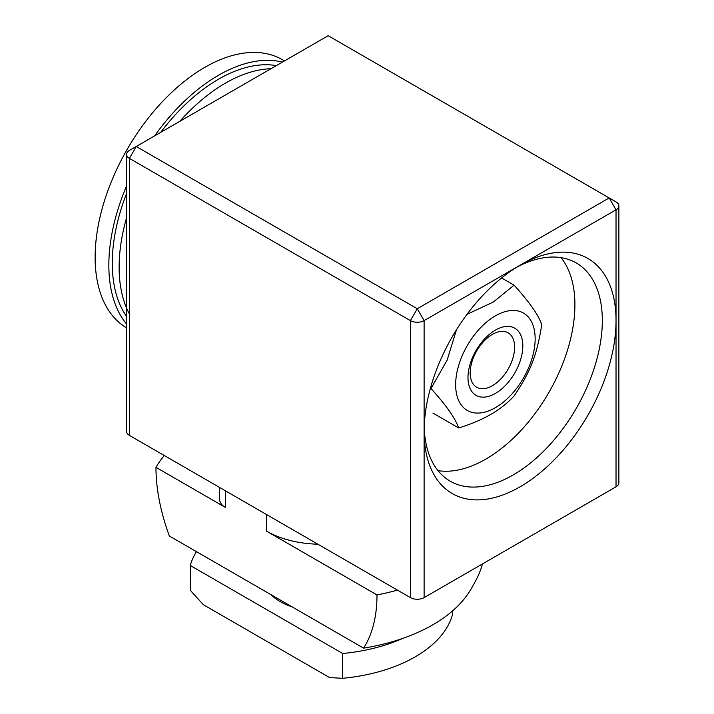 <?xml version="1.0" encoding="UTF-8"?>
<svg xmlns="http://www.w3.org/2000/svg" width="714" height="714" viewBox="0 0 714 714"><rect width="100%" height="100%" fill="white"/><g stroke="black" fill="none" stroke-linecap="round" stroke-linejoin="round"><path stroke-width="1.07" d="M452.373 611.059L452.373 614.986A132.795 76.666 180 0 1 342.702 678.3L329.609 677.595L203.347 604.696L190.254 590.282L190.254 565.479L342.702 653.497L342.702 678.3M196.484 551.663A132.795 76.666 0 0 0 190.254 565.479M482.503 563.908A156.295 90.241 -120 0 1 476.738 578.742A174.475 174.475 0 0 1 469.919 590.889A157.705 91.053 180 0 1 363.578 648.134L169.379 536.018A156.295 90.241 60 0 1 155.964 467.331A174.475 100.728 180 0 1 164.318 455.532M397.43 590.121A174.475 100.728 180 0 1 376.992 594.941A156.295 90.241 60 0 1 363.578 648.134M155.964 467.331L225.356 507.395L225.356 490.768M219.68 487.492L219.68 499.479A19.385 11.192 0 0 0 225.356 507.395M342.702 653.497A132.795 76.666 0 0 0 402.741 638.387M271.025 594.7A58.155 33.576 0 0 0 292.088 606.864M266.483 514.517L266.483 531.136L376.992 594.941M266.483 531.136A77.54 44.768 0 0 0 317.909 544.202M516.588 267.304A126.012 72.748 -60 0 1 576.225 262.93A126.012 72.748 -60 0 1 576.225 408.435A126.012 72.748 -60 0 1 450.222 481.182A126.012 72.748 -60 0 1 424.187 427.347M129.395 150.458L136.249 146.495L129.395 150.458A9.693 5.596 0 0 0 126.556 154.411A9.693 5.596 0 0 0 129.395 158.374L410.416 320.613A9.693 5.596 0 0 0 424.116 320.613L520.078 265.215A135.705 78.344 120 0 0 424.116 431.417A135.705 78.344 120 0 0 520.078 486.814A135.705 78.344 120 0 0 616.03 320.613A135.705 78.344 120 0 0 520.078 265.215L616.03 209.809A9.693 5.596 0 0 0 618.868 205.855A9.693 5.596 0 0 0 616.03 201.901L609.176 197.939L417.271 308.743L136.249 146.495L328.163 35.7L616.03 201.901M126.556 154.411L126.556 431.417A9.693 5.596 0 0 0 129.395 435.37L410.416 597.618A9.693 5.596 0 0 0 424.116 597.618L616.03 486.814A9.693 5.596 0 0 0 618.868 482.86L618.868 205.855M438.021 470.651A126.012 72.748 120 0 0 548.807 392.602A126.012 72.748 120 0 0 561.008 257.629M129.395 313.901A150.243 86.742 -60 0 1 119.122 267.197A150.243 86.742 -60 0 1 126.556 217.788M179.758 121.38A150.243 86.742 -60 0 1 270.945 68.731M126.556 316.445A150.243 86.742 -60 0 1 112.268 263.234A150.243 86.742 -60 0 1 126.556 193.521M160.65 132.411A150.243 86.742 -60 0 1 276.354 65.608M284.484 60.913L282.333 59.673A155.09 89.545 120 0 0 162.828 101.227A155.09 89.545 120 0 0 95.132 257.299A155.09 89.545 120 0 0 126.556 327.896M126.556 185.961A155.09 89.545 120 0 0 108.84 265.215A155.09 89.545 120 0 0 126.556 324.004M282.432 62.1A155.09 89.545 120 0 0 154.572 135.919M492.401 334.375A31.425 18.145 -60 0 1 508.118 332.822A31.425 18.145 -60 0 1 508.118 369.111A31.425 18.145 -60 0 1 476.693 387.247A31.425 18.145 -60 0 1 471.874 362.069A31.425 18.145 -60 0 1 492.401 334.375M495.4 330.109A38.77 22.384 120 0 0 471.659 391.299A38.77 22.384 120 0 0 519.14 363.89A38.77 22.384 120 0 0 495.4 330.109M455.648 384.721A56.219 32.46 120 0 0 515.276 390.049A56.219 32.46 120 0 0 515.276 310.536A56.219 32.46 120 0 0 455.648 384.721M467.018 314.321L493.392 301.995L514.071 285.163C529.074 301.629 538.311 314.767 541.765 324.567C536.946 355.197 530.431 371.994 514.071 395.958C501.371 409.952 482.905 420.617 458.665 427.945C455.211 418.145 445.973 405.008 430.97 388.541L447.142 360.097L456.487 329.752M430.435 388.229L430.97 388.541M501.594 277.96L514.071 285.163M432.871 413.049L458.665 427.945M424.116 597.618L424.116 320.613L417.271 308.743L410.416 320.613L410.416 597.618M609.176 197.939L616.03 209.809L616.03 486.814M129.395 435.37L129.395 158.374L136.249 146.495"/></g></svg>
